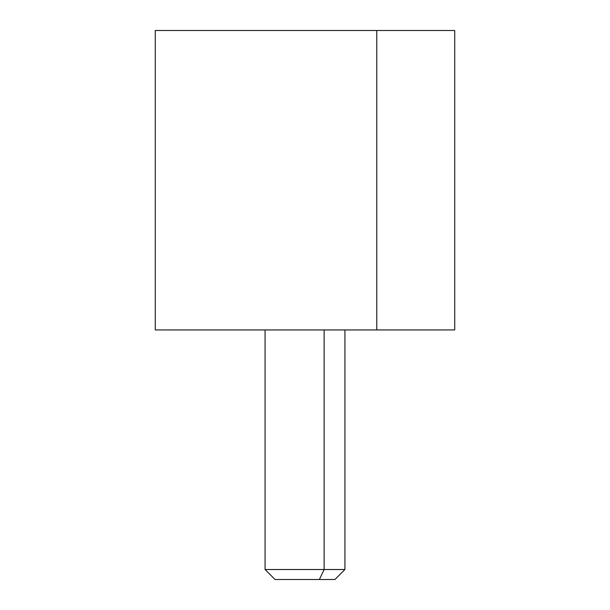 <?xml version="1.0" encoding="UTF-8"?>
<svg xmlns="http://www.w3.org/2000/svg" width="610" height="610" viewBox="0 0 610 610"><rect width="100%" height="100%" fill="white"/><g stroke="black" fill="none" stroke-linecap="round" stroke-linejoin="round"><path stroke-width="0.91" d="M290.642 579.5L319.358 579.5L324.139 569.519L319.358 579.5L334.943 579.5L344.924 569.519L324.139 569.519L324.139 329.957L439.757 329.957L170.243 329.957L324.139 329.957L324.139 569.519L265.075 569.519L344.924 569.519L344.924 329.957M324.139 329.957L285.861 329.957M319.358 579.5L275.057 579.5L265.075 569.519L265.075 329.957M454.724 329.941L376.782 329.941L376.782 30.5L454.724 30.5L454.724 329.941M376.782 30.5L376.782 329.941L155.275 329.941L155.275 30.5L376.782 30.5L233.218 30.5M233.218 329.941L376.782 329.941"/></g></svg>
